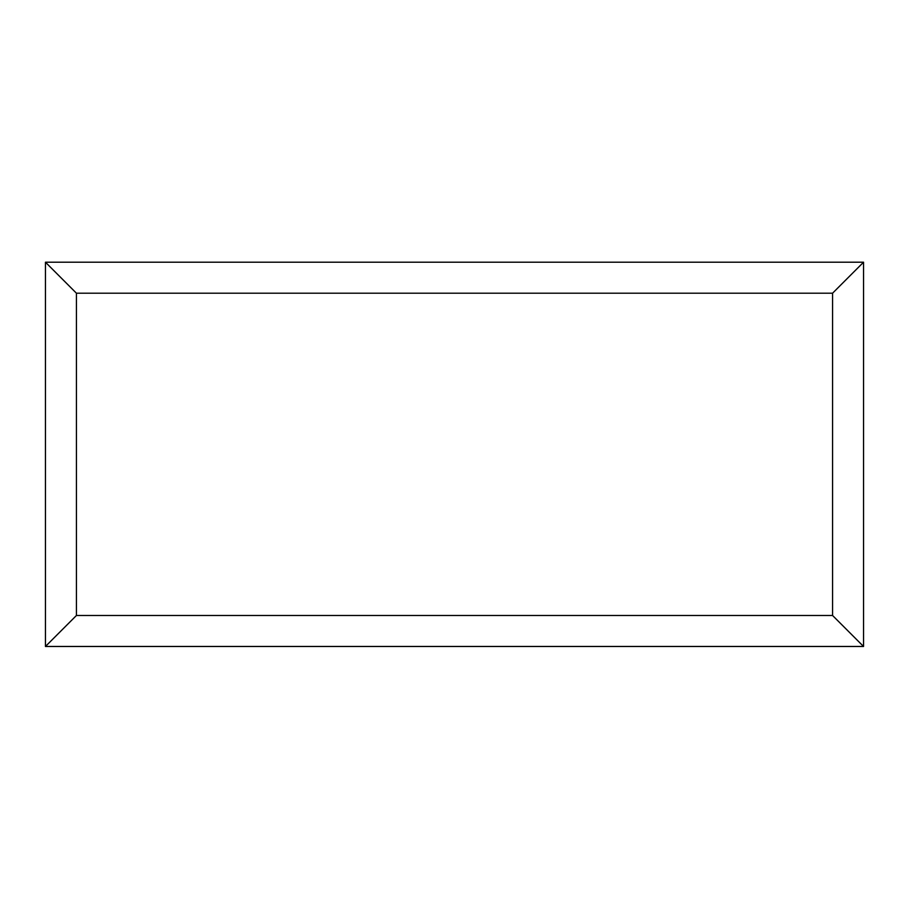 <?xml version="1.0" encoding="UTF-8"?>
<svg xmlns="http://www.w3.org/2000/svg" width="909" height="909" viewBox="0 0 909 909"><rect width="100%" height="100%" fill="white"/><g stroke="black" fill="none" stroke-linecap="round" stroke-linejoin="round"><path stroke-width="1.36" d="M863.55 646.469L45.45 646.469L45.45 262.212L863.55 262.212L863.55 646.469L832.564 615.484L832.564 293.209L863.55 262.212M45.45 646.469L76.436 615.484L832.564 615.484M832.564 293.209L76.436 293.209L45.45 262.212M688.499 646.469L220.603 646.469M76.436 293.209L76.436 615.484"/></g></svg>
